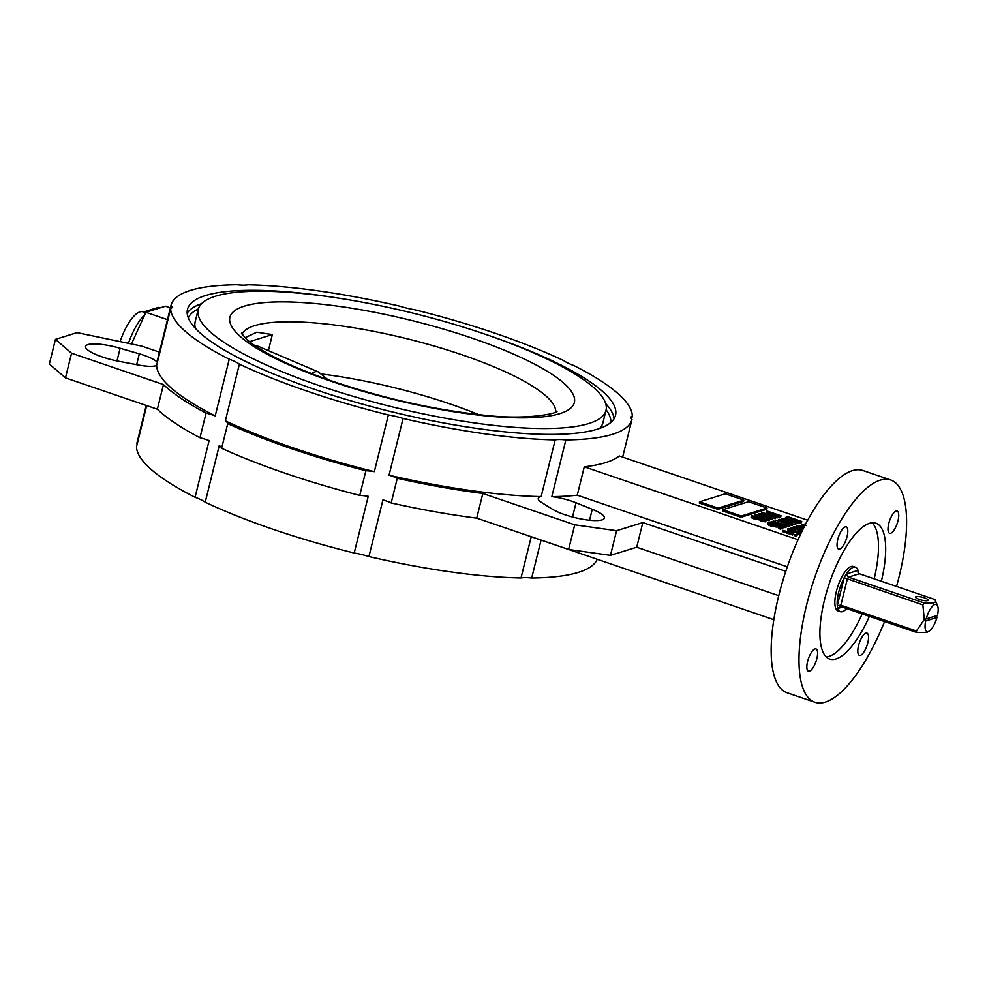 <?xml version="1.0" encoding="UTF-8"?>
<svg xmlns="http://www.w3.org/2000/svg" width="987" height="987" viewBox="0 0 987 987"><rect width="100%" height="100%" fill="white"/><g stroke="black" fill="none" stroke-linecap="round" stroke-linejoin="round"><path stroke-width="1.48" d="M925.683 620.996A14.349 4.935 108.8 0 0 928.273 631.569A14.349 4.935 108.8 0 0 929.026 631.224A14.349 4.935 108.8 0 0 936.959 617.492L936.638 615.691L924.288 619.528L925.683 620.996L936.959 617.492M929.026 631.224L926.805 632.408L916.726 632.519A20.875 7.18 -71.2 0 1 916.429 630.989L924.288 619.528L922.882 604.895A20.875 7.18 -71.2 0 1 924.042 602.921C933.591 603.822 937.231 602.687 934.936 599.541L859.344 573.768L857.925 572.213L858.011 570.387A23.478 8.081 -71.2 0 1 858.579 573.274L858.567 573.299A23.478 8.081 108.8 0 0 855.507 567.229A23.478 8.081 108.8 0 0 853.41 567.266A23.478 8.081 108.8 0 0 839.406 589.597A23.478 8.081 108.8 0 0 840.344 611.681A23.478 8.081 108.8 0 0 842.429 611.656A23.478 8.081 108.8 0 0 846.636 608.609M855.507 567.229L853.187 566.439A23.478 8.081 108.8 0 0 851.09 566.476A23.478 8.081 108.8 0 0 837.087 588.807A23.478 8.081 108.8 0 0 838.025 610.891L840.344 611.681M919.267 599.43A6.527 1.493 -166.1 0 1 915.504 597.061A6.527 1.493 -166.1 0 1 924.412 597.826A6.527 1.493 -166.1 0 1 928.175 600.195A6.527 1.493 -166.1 0 1 919.267 599.43M120.106 341.601A35.224 12.128 -71.2 0 1 139.92 311.904A35.224 12.128 -71.2 0 1 143.053 311.855L145.657 312.743M128.446 343.328A39.135 13.473 -71.2 0 1 144.707 314.828M414.639 309.733A24.786 5.663 -166.1 0 1 399.92 306.204A237.435 54.223 13.9 0 0 247.823 284.799A24.786 5.663 -166.1 0 1 237.151 284.75A237.435 54.223 13.9 0 0 171.035 305.279A24.786 5.663 -166.1 0 1 171.96 307.463A24.786 5.663 -166.1 0 1 170.665 308.746L156.625 365.461A237.435 54.223 13.9 0 0 215.215 415.897L229.243 359.194A24.786 5.663 -166.1 0 1 239.397 364.141A237.435 54.223 13.9 0 0 307.858 391.407A237.435 54.223 13.9 0 0 388.372 414.947A24.786 5.663 -166.1 0 1 403.091 418.476A237.435 54.223 13.9 0 0 555.188 439.894A24.786 5.663 -166.1 0 1 565.859 439.931A237.435 54.223 13.9 0 0 631.988 419.401A24.786 5.663 -166.1 0 1 631.051 417.217A24.786 5.663 -166.1 0 1 632.346 415.934A237.435 54.223 13.9 0 0 573.768 365.498A24.786 5.663 -166.1 0 1 563.614 360.551A237.435 54.223 13.9 0 0 414.639 309.733M403.091 418.476L389.051 475.191A237.435 54.223 13.9 0 0 541.16 496.597A24.786 5.663 13.9 0 0 538.248 498.386A24.786 5.663 13.9 0 0 541.838 502.63L552.264 509.119A28.993 6.625 13.9 0 0 583.169 519.347A28.993 6.625 13.9 0 0 604.352 518.089A28.993 6.625 13.9 0 0 592.262 509.28L576.038 502.765A24.786 5.663 13.9 0 0 572.078 501.31A24.786 5.663 13.9 0 0 551.819 496.646A237.435 54.223 13.9 0 0 577.259 495.178L787.33 566.822M156.625 365.461A24.786 5.663 13.9 0 1 138.168 364.956L118.736 361.267A28.993 6.625 13.9 0 1 85.561 346.425A28.993 6.625 13.9 0 1 120.118 348.251L139.34 353.839A24.786 5.663 13.9 0 1 143.646 355.184A24.786 5.663 13.9 0 1 156.995 361.995L171.035 305.279M146.693 405.583L136.49 446.84A237.435 54.223 13.9 0 0 195.081 497.275L209.108 440.56A24.786 5.663 13.9 0 0 199.979 437.747A242.654 55.408 -166.1 0 1 157.365 409.223L163.472 384.56A242.654 55.408 -166.1 0 0 206.086 413.084L199.979 437.747M137.242 443.805A24.786 5.663 13.9 0 0 136.86 443.36L146.249 405.435M881.354 581.269A71.755 24.687 108.8 0 0 875.95 523.209A71.755 24.687 108.8 0 0 869.572 523.307A71.755 24.687 108.8 0 0 826.761 591.534A71.755 24.687 108.8 0 0 829.635 659.032A71.755 24.687 108.8 0 0 836.014 658.934A71.755 24.687 108.8 0 0 869.387 616.369M826.316 656.997A71.755 24.687 108.8 0 0 828.821 656.478A71.755 24.687 108.8 0 0 862.194 613.914M874.161 578.814A71.755 24.687 108.8 0 0 872.089 522.789M860.417 655.343A11.745 4.047 108.8 0 0 867.425 644.178A11.745 4.047 108.8 0 0 866.944 633.123A11.745 4.047 108.8 0 0 865.907 633.148A11.745 4.047 108.8 0 0 858.9 644.314A11.745 4.047 108.8 0 0 859.369 655.356A11.745 4.047 108.8 0 0 860.417 655.343M890.619 533.288A11.745 4.047 108.8 0 0 897.627 522.123A11.745 4.047 108.8 0 0 897.158 511.069A11.745 4.047 108.8 0 0 896.11 511.093A11.745 4.047 108.8 0 0 889.102 522.259A11.745 4.047 108.8 0 0 889.571 533.301A11.745 4.047 108.8 0 0 890.619 533.288M839.678 549.093A11.745 4.047 108.8 0 0 846.686 537.927A11.745 4.047 108.8 0 0 846.217 526.885A11.745 4.047 108.8 0 0 845.168 526.91A11.745 4.047 108.8 0 0 838.16 538.063A11.745 4.047 108.8 0 0 838.629 549.117A11.745 4.047 108.8 0 0 839.678 549.093M809.476 671.148A11.745 4.047 108.8 0 0 816.483 659.982A11.745 4.047 108.8 0 0 816.015 648.94A11.745 4.047 108.8 0 0 814.966 648.952A11.745 4.047 108.8 0 0 807.958 660.118A11.745 4.047 108.8 0 0 808.427 671.172A11.745 4.047 108.8 0 0 809.476 671.148M896.541 586.451A117.416 40.405 108.8 0 0 890.693 479.99L862.872 470.503A117.416 40.405 108.8 0 0 852.423 470.663A117.416 40.405 108.8 0 0 782.37 582.305A117.416 40.405 108.8 0 0 787.071 692.763L814.892 702.25A117.416 40.405 108.8 0 0 825.329 702.09A117.416 40.405 108.8 0 0 884.574 621.551M890.693 479.99A117.416 40.405 108.8 0 0 880.256 480.163A117.416 40.405 108.8 0 0 810.191 591.793A117.416 40.405 108.8 0 0 814.892 702.25M340.589 298.456A220.471 50.349 13.9 0 0 187.481 309.375A220.471 50.349 13.9 0 0 314.545 389.334A220.471 50.349 13.9 0 0 615.53 415.305A220.471 50.349 13.9 0 0 488.466 335.346A220.471 50.349 13.9 0 0 485.185 334.235M268.39 350.619L272.363 334.568L256.78 332.224L245.06 337.714M322.305 374.098A161.769 36.938 -166.1 0 1 450.109 403.967A161.769 36.938 -166.1 0 1 478.522 414.552M599.553 428.469A210.034 47.968 13.9 0 0 602.958 422.658L606.006 410.333A210.034 47.968 13.9 0 0 484.962 334.161A210.034 47.968 13.9 0 0 198.227 309.412A210.034 47.968 13.9 0 0 319.27 385.596A210.034 47.968 13.9 0 0 606.006 410.333M239.397 364.141L225.357 420.857A237.435 54.223 13.9 0 0 293.818 448.123A237.435 54.223 13.9 0 0 374.332 471.663L388.372 414.947M205.222 502.223A237.435 54.223 13.9 0 0 273.683 529.501A237.435 54.223 13.9 0 0 354.197 553.028L368.237 496.313A24.786 5.663 13.9 0 0 359.774 495.412A242.654 55.408 -166.1 0 1 221.619 448.295A24.786 5.663 13.9 0 0 219.25 445.507L205.222 502.223A24.786 5.663 13.9 0 0 195.081 497.275M255.559 346.092A39.801 13.695 -71.2 0 1 258.471 346.388L318.357 371.926A34.964 12.029 -71.2 0 0 314.964 371.865A34.964 12.029 -71.2 0 0 311.682 373.641M272.363 334.568L249.514 341.65M741.015 517.262L766.751 509.28L767.047 508.046L748.504 501.717L722.78 509.699L722.472 510.933L741.015 517.262L741.323 516.028L767.047 508.046M765.567 521.839L766.183 520.383L765.567 521.839L760.718 521.111L761.483 519.618L764.506 520.087L760.261 517.891L760.817 518.878L754.821 517.817C752.18 516.929 751.132 516.238 751.662 515.72L760.175 517.496C764.197 518.73 766.097 519.767 765.875 520.605L761.026 519.878M759.965 519.125L760.521 520.112L754.524 519.051C751.872 518.163 750.823 517.472 751.354 516.954M777.756 525.466L771.402 524.887C768.614 523.937 767.541 523.209 768.182 522.678L773.746 523.542L769.638 523.172L771.97 524.652L776.127 525.392L775.634 524.652L776.485 524.516L783.123 527.107L780.643 527.872L779.014 527.317L780.964 526.713L777.756 525.466L777.09 527.169L771.106 526.12C768.305 525.17 767.232 524.43 767.874 523.912M773.746 523.542L773.055 524.998M783.123 527.107L782.827 528.341L780.335 529.106L778.706 528.551L779.014 527.317M779.027 527.317L777.509 526.725M776.374 524.541L774.326 523.085L773.314 523.406M785.948 527.601L786.257 526.367L780.791 525.528L774.635 521.852L772.229 522.604L770.6 522.049L773.882 521.025L781.457 525.331L784.838 525.861L782.925 524.578L783.74 524.442C786.195 525.306 787.034 525.948 786.257 526.367L785.948 527.601L783.036 527.453M789.995 525.207L776.127 520.334L787.157 524.085L786.269 522.95L787.897 523.505L789.995 525.207L789.699 526.441L786.121 525.491M783.271 524.516L776.399 522.172M782.346 519.915L782.703 518.286L796.62 523.036L795.633 524.479L792.721 523.85M796.62 523.036L782.247 520.272L793.326 524.048L792.388 525.479L788.329 524.097M786.17 523.369L778.472 520.741L779.471 519.298L793.141 522.259L782.062 518.483M785.146 519.125L785.418 517.669L787.836 516.694L801.752 521.444L798.767 522.197L790.698 520.383C786.479 519.014 784.912 517.978 786.022 517.262M801.752 521.444L801.444 522.666L796.558 523.258M798.076 539.741L584.279 466.826A237.435 54.223 13.9 0 0 619.268 455.957L807.724 520.235M805.318 524.776L805.182 523.394L806.206 523.073M804.121 527.095L798.816 526.318L800.765 527.946L799.754 528.02C797.151 526.996 796.287 526.244 797.175 525.763L804.294 526.75L801.752 525.602L802.049 524.368L805.281 524.837M803.541 528.242L799.643 527.465M796.435 527.465L797.175 525.763M802.098 531.154L795.041 528.736L793.906 529.094M788.798 531.191L787.503 530.105L788.342 528.501L795.103 529.464L794.757 530.722M793.684 530.759L790.895 530.216M800.408 534.67L796.373 533.745L796.682 532.511L801.37 532.647M799.729 532.906L797.792 532.449M796.805 532.437L791.599 532.153M791.796 531.314L788.255 531.364L791.796 531.314L790.982 532.709M796.423 536.311L794.436 535.633L794.732 534.411L797.36 534.88L796.423 536.311L796.719 535.09L794.732 534.411M792.623 535.028L782.506 531.574L782.814 530.34L793.573 533.585L792.623 535.028L792.931 533.794L782.814 530.34M770.23 513.857L766.183 512.475L767.121 511.044L781.038 515.782L777.879 516.596L773.154 515.609C770.378 514.634 769.589 513.956 770.785 513.548L772.081 513.154L766.48 511.241M781.038 515.782L780.729 517.015L776.189 517.706M762.038 514.141L761.446 513.943L762.396 512.512L776.3 517.25L775.313 518.693L772.414 518.064M776.3 517.25L761.927 514.486L773.018 518.274L772.068 519.705L768.022 518.323M765.85 517.583L758.164 514.967L759.151 513.511L772.833 516.485L761.754 512.709M769.687 519.421L755.82 514.548L766.837 518.311L765.949 517.176L767.578 517.731L769.687 519.421L769.379 520.655L765.307 519.544M717.833 509.354L743.556 501.371L743.865 500.138L725.322 493.808L699.586 501.791L699.277 503.025L717.833 509.354L718.141 508.12L743.865 500.138M632.346 415.934L631.606 418.957M541.073 540.086L531.685 578.024A237.435 54.223 13.9 0 0 597.147 559.456M564.194 547.97L773.808 619.7M170.665 308.746A237.435 54.223 13.9 0 0 229.243 359.194M374.332 471.663A24.786 5.663 13.9 0 0 365.881 470.762A242.654 55.408 -166.1 0 1 227.726 423.645A24.786 5.663 13.9 0 0 225.357 420.857M391.173 502.951L397.28 478.288A242.654 55.408 -166.1 0 0 482.828 493.475L574.73 524.825L616.567 530.71L642.821 522.567L636.714 547.23L610.472 555.373L568.623 549.475L476.721 518.138A242.654 55.408 -166.1 0 1 391.173 502.951A24.786 5.663 13.9 0 0 382.944 499.854L368.916 556.557A237.435 54.223 13.9 0 0 521.013 577.975L531.228 536.731M541.16 496.597L555.188 439.894M636.714 547.23L778.743 595.667M397.28 478.288A24.786 5.663 13.9 0 0 389.051 475.191M642.821 522.567L785.8 571.325M221.619 448.295L227.726 423.645M365.881 470.762L359.774 495.412M170.381 307.882L165.471 306.204L145.866 312.287L131.468 343.957M622.649 457.117L631.988 419.401M565.859 439.931L551.819 496.646M584.279 466.826L577.259 495.178M198.227 309.412L195.179 321.75A210.034 47.968 13.9 0 0 195.475 328.461M531.685 578.024A24.786 5.663 13.9 0 0 521.013 577.975M368.916 556.557A24.786 5.663 13.9 0 0 354.197 553.028M163.472 384.56L71.57 353.223L55.457 339.343L77.06 332.631L141.82 346.116L159.438 352.125M167.469 319.665L145.866 312.287M143.51 312.015L158.364 307.401L160.61 307.71M55.457 339.343L49.35 364.006L65.463 377.885L157.365 409.223M215.215 415.897A24.786 5.663 13.9 0 0 206.086 413.084M71.57 353.223L65.463 377.885M482.828 493.475L476.721 518.138M574.73 524.825L568.623 549.475M616.567 530.71L610.472 555.373M805.91 523.641L805.182 523.394M804.874 525.627L802.049 524.368M805.133 525.109L805.972 525.639M800.765 527.946L800.531 528.859M802.665 530.007L795.349 527.502L792.783 528.304L791.155 527.749L790.982 528.452M791.155 527.749L794.362 526.75L802.838 529.649M795.349 527.502L795.041 528.736M801.086 532.783L798.421 531.253L790.365 530.821M790.451 530.488C787.947 529.563 787.244 528.896 788.342 528.501M794.732 531.327L794.424 532.561M798.421 531.253L798.113 532.486M800.038 531.672L799.741 532.857M800.988 533.461L796.682 532.511M795.103 529.464L789.921 529.081L791.056 530.278L801.752 531.87M794.646 529.723L794.399 530.735M797.36 534.88L796.719 535.09M793.573 533.585L792.931 533.794M787.527 518.582L787.725 517.793L788.206 518.965L797.249 521.592L799.482 521.087L788.823 517.447L787.182 518.138M798.767 522.197L798.471 523.431M797.052 521.592L787.984 518.841M788.823 517.447L788.514 518.681M793.326 524.048L792.388 525.479M792.684 524.257L778.78 519.507M795.941 523.246L795.633 524.479M789.588 525.331L789.279 526.564M775.486 520.531L775.239 521.555M786.269 522.95L786.071 523.715M774.635 521.852L774.326 523.085M776.374 523.073L776.078 524.307M782.925 524.578L782.654 525.676M770.6 522.049L770.428 522.715M771.402 524.887L771.106 526.12M767.541 524.159L768.182 522.678M780.643 527.872L780.335 529.106M776.127 525.392L775.634 524.652L775.437 525.454M773.29 523.801L772.994 524.985M769.872 515.177L770.785 513.548M772.216 514.733L772.365 514.116L773.722 515.374L778.768 515.424L773.709 513.709L771.957 514.387M777.879 516.596L777.571 517.83M776.51 515.991L772.932 515.091M773.709 513.709L773.401 514.943M773.018 518.274L772.068 519.705M772.377 518.471L758.46 513.733M775.622 517.459L775.313 518.693M769.268 519.557L768.959 520.791M755.178 514.745L754.882 515.954M765.949 517.176L765.764 517.941M751.07 517.176L751.662 515.72M760.261 517.891L760.521 520.112M764.506 520.087L763.852 519.298L763.654 520.112M753.069 516.485L759.509 518.348L757.522 517.015L752.995 516.312M754.821 517.817L754.524 519.051M757.522 517.015L757.251 518.138M722.78 509.699L741.323 516.028M699.586 501.791L718.141 508.12M936.638 615.691L924.288 619.528M859.344 573.768L848.462 577.148A20.875 7.18 108.8 0 0 847.29 579.122L840.838 605.216L837.272 605.648L844.169 577.753A23.478 8.081 -71.2 0 1 846.377 574.002L858.011 570.387M842.306 607.141L837.827 608.523L839.69 606.734L841.134 606.734L916.726 632.519M922.882 604.895L844.169 577.753M924.042 602.921L848.462 577.148L846.377 574.002M937.564 615.024A14.349 4.935 108.8 0 0 937.65 605.956L934.936 599.541M841.134 606.734A20.875 7.18 108.8 0 1 840.838 605.216L916.429 630.989M937.65 605.956A14.349 4.935 108.8 0 0 932.32 606.413A14.349 4.935 108.8 0 0 926.299 618.528M576.038 502.765L572.509 517.003M201.632 303.614A220.471 50.349 13.9 0 0 187.185 313.224M198.362 308.906A217.868 49.745 13.9 0 0 188.295 317.826M555.73 411.789A161.769 36.938 13.9 0 0 462.261 354.864A161.769 36.938 13.9 0 0 242.025 334.149M332.138 381.599A177.426 40.516 13.9 0 0 559.789 413.652A177.426 40.516 13.9 0 0 472.094 338.146A177.426 40.516 13.9 0 0 244.443 306.106A177.426 40.516 13.9 0 0 332.138 381.599M614 418.858A220.471 50.349 13.9 0 0 605.697 403.609M610.867 422.411A217.868 49.745 13.9 0 0 606.117 409.815M592.262 509.28L589.547 520.235M120.118 348.251L116.984 360.921M139.34 353.839L136.662 364.672M796.521 531.24L796.213 532.474M800.013 521.975L799.704 523.209M779.138 516.374L778.829 517.607M837.827 608.523A23.478 8.081 -71.2 0 1 837.272 605.648M556.693 411.172L556.705 411.172C560.493 412.134 530.155 421.301 479.497 414.663C431.603 409.149 382.944 398.119 333.52 381.574C305.612 371.988 283.035 362.278 265.799 352.445C256.632 347.128 249.958 342.452 245.788 338.43L241.457 333.162M777.472 526.885L777.768 525.652M760.78 519.915L761.088 518.681M327.968 379.65L318.357 371.926"/></g></svg>
